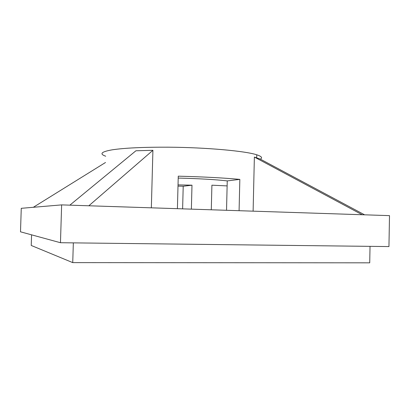 <?xml version="1.0" encoding="UTF-8"?>
<svg xmlns="http://www.w3.org/2000/svg" width="410" height="410" viewBox="0 0 410 410"><rect width="100%" height="100%" fill="white"/><g stroke="black" fill="none" stroke-linecap="round" stroke-linejoin="round"><path stroke-width="0.61" d="M33.333 207.291L105.519 162.488M61.633 204.887L21.264 208.316L20.5 231.814L60.465 242.72L61.633 204.887L389.5 215.634L388.946 246.574L60.465 242.72M364.582 214.814L260.355 159.141C262.759 157.799 261.559 156.353 256.747 154.801C245.616 151.039 206.532 147.441 168.474 147.19C143.254 147.082 124.476 147.964 112.135 149.834C101.28 151.756 99.138 153.883 105.703 156.22M178.001 186.109L183.208 186.248L182.619 208.854M102.52 178.263L101.239 179.319M88.832 205.779L152.915 150.316L135.925 150.772L69.843 205.159M152.915 150.316L151.346 207.829M239.086 210.704L239.835 179.38C223.429 177.873 202.904 176.802 178.263 176.172L177.407 208.685M260.355 159.141L254.374 157.061L253.113 211.165M226.53 210.294L227.248 180.907C215.665 179.559 199.321 178.611 178.212 178.073M239.835 179.38L227.248 180.907M227.125 185.909L211.903 185.187L211.288 209.792M178.032 184.884L191.988 185.182L191.373 209.141M191.988 185.182L183.208 186.248M362.184 214.737L254.374 157.061M31.575 234.838L31.232 245.462L72.739 262.62L73.339 242.869M370.03 246.348L369.723 262.825L72.739 262.62M256.747 154.801L256.675 157.85"/></g></svg>

